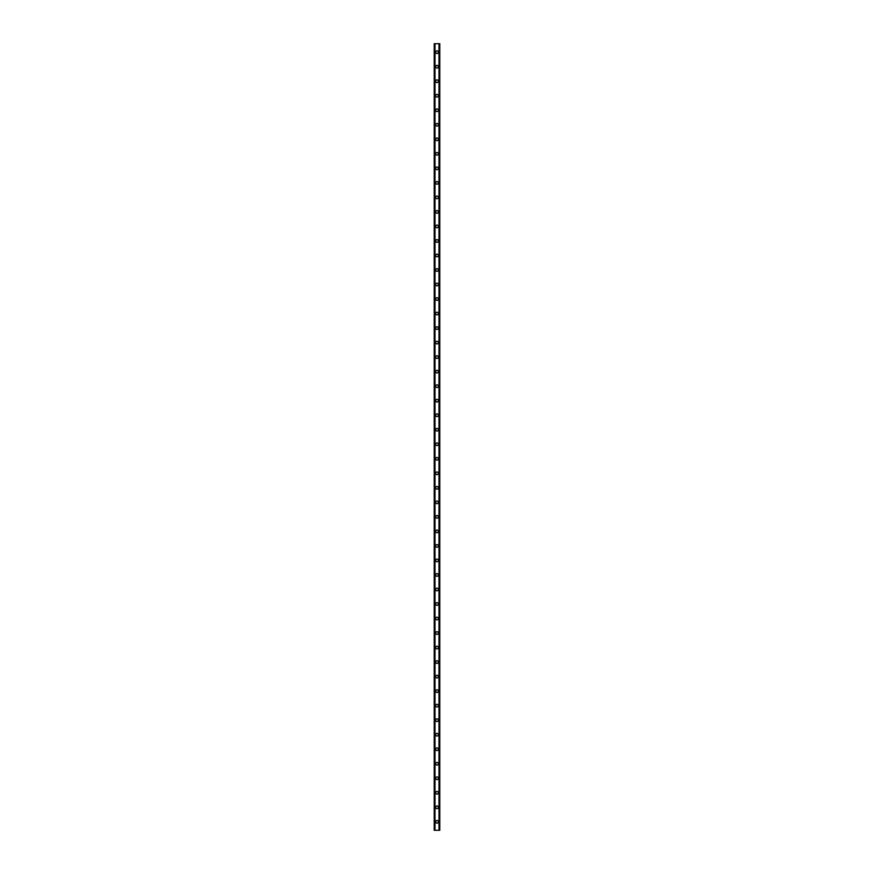 <?xml version="1.0" encoding="UTF-8"?>
<svg xmlns="http://www.w3.org/2000/svg" width="874" height="874" viewBox="0 0 874 874"><rect width="100%" height="100%" fill="white"/><g stroke="black" fill="none" stroke-linecap="round" stroke-linejoin="round"><path stroke-width="1.31" d="M435.667 821.833A1.333 1.333 0 0 1 437 820.5A1.333 1.333 0 0 1 438.333 821.833A1.333 1.333 0 0 1 437 823.155A1.333 1.333 0 0 1 435.667 821.833M435.667 807.303A1.333 1.333 0 0 1 437 805.981A1.333 1.333 0 0 1 438.333 807.303A1.333 1.333 0 0 1 437 808.636A1.333 1.333 0 0 1 435.667 807.303M435.667 792.784A1.333 1.333 0 0 1 437 791.451A1.333 1.333 0 0 1 438.333 792.784A1.333 1.333 0 0 1 437 794.116A1.333 1.333 0 0 1 435.667 792.784M435.667 778.264A1.333 1.333 0 0 1 437 776.931A1.333 1.333 0 0 1 438.333 778.264A1.333 1.333 0 0 1 437 779.597A1.333 1.333 0 0 1 435.667 778.264M435.667 763.745A1.333 1.333 0 0 1 437 762.412A1.333 1.333 0 0 1 438.333 763.745A1.333 1.333 0 0 1 437 765.078A1.333 1.333 0 0 1 435.667 763.745M435.667 749.215A1.333 1.333 0 0 1 437 747.893A1.333 1.333 0 0 1 438.333 749.215A1.333 1.333 0 0 1 437 750.548A1.333 1.333 0 0 1 435.667 749.215M435.667 734.695A1.333 1.333 0 0 1 437 733.362A1.333 1.333 0 0 1 438.333 734.695A1.333 1.333 0 0 1 437 736.028A1.333 1.333 0 0 1 435.667 734.695M435.667 720.176A1.333 1.333 0 0 1 437 718.843A1.333 1.333 0 0 1 438.333 720.176A1.333 1.333 0 0 1 437 721.509A1.333 1.333 0 0 1 435.667 720.176M435.667 705.657A1.333 1.333 0 0 1 437 704.324A1.333 1.333 0 0 1 438.333 705.657A1.333 1.333 0 0 1 437 706.99A1.333 1.333 0 0 1 435.667 705.657M435.667 691.137A1.333 1.333 0 0 1 437 689.804A1.333 1.333 0 0 1 438.333 691.137A1.333 1.333 0 0 1 437 692.459A1.333 1.333 0 0 1 435.667 691.137M435.667 676.607A1.333 1.333 0 0 1 437 675.274A1.333 1.333 0 0 1 438.333 676.607A1.333 1.333 0 0 1 437 677.94A1.333 1.333 0 0 1 435.667 676.607M435.667 662.088A1.333 1.333 0 0 1 437 660.755A1.333 1.333 0 0 1 438.333 662.088A1.333 1.333 0 0 1 437 663.421A1.333 1.333 0 0 1 435.667 662.088M435.667 647.568A1.333 1.333 0 0 1 437 646.236A1.333 1.333 0 0 1 438.333 647.568A1.333 1.333 0 0 1 437 648.901A1.333 1.333 0 0 1 435.667 647.568M435.667 633.049A1.333 1.333 0 0 1 437 631.716A1.333 1.333 0 0 1 438.333 633.049A1.333 1.333 0 0 1 437 634.371A1.333 1.333 0 0 1 435.667 633.049M435.667 618.519A1.333 1.333 0 0 1 437 617.197A1.333 1.333 0 0 1 438.333 618.519A1.333 1.333 0 0 1 437 619.852A1.333 1.333 0 0 1 435.667 618.519M435.667 604A1.333 1.333 0 0 1 437 602.667A1.333 1.333 0 0 1 438.333 604A1.333 1.333 0 0 1 437 605.332A1.333 1.333 0 0 1 435.667 604M435.667 589.48A1.333 1.333 0 0 1 437 588.147A1.333 1.333 0 0 1 438.333 589.48A1.333 1.333 0 0 1 437 590.813A1.333 1.333 0 0 1 435.667 589.48M435.667 574.961A1.333 1.333 0 0 1 437 573.628A1.333 1.333 0 0 1 438.333 574.961A1.333 1.333 0 0 1 437 576.294A1.333 1.333 0 0 1 435.667 574.961M435.667 560.431A1.333 1.333 0 0 1 437 559.109A1.333 1.333 0 0 1 438.333 560.431A1.333 1.333 0 0 1 437 561.764A1.333 1.333 0 0 1 435.667 560.431M435.667 545.911A1.333 1.333 0 0 1 437 544.578A1.333 1.333 0 0 1 438.333 545.911A1.333 1.333 0 0 1 437 547.244A1.333 1.333 0 0 1 435.667 545.911M435.667 531.392A1.333 1.333 0 0 1 437 530.059A1.333 1.333 0 0 1 438.333 531.392A1.333 1.333 0 0 1 437 532.725A1.333 1.333 0 0 1 435.667 531.392M435.667 516.873A1.333 1.333 0 0 1 437 515.54A1.333 1.333 0 0 1 438.333 516.873A1.333 1.333 0 0 1 437 518.206A1.333 1.333 0 0 1 435.667 516.873M435.667 502.353A1.333 1.333 0 0 1 437 501.021A1.333 1.333 0 0 1 438.333 502.353A1.333 1.333 0 0 1 437 503.675A1.333 1.333 0 0 1 435.667 502.353M435.667 487.823A1.333 1.333 0 0 1 437 486.49A1.333 1.333 0 0 1 438.333 487.823A1.333 1.333 0 0 1 437 489.156A1.333 1.333 0 0 1 435.667 487.823M435.667 473.304A1.333 1.333 0 0 1 437 471.971A1.333 1.333 0 0 1 438.333 473.304A1.333 1.333 0 0 1 437 474.637A1.333 1.333 0 0 1 435.667 473.304M435.667 458.784A1.333 1.333 0 0 1 437 457.452A1.333 1.333 0 0 1 438.333 458.784A1.333 1.333 0 0 1 437 460.117A1.333 1.333 0 0 1 435.667 458.784M435.667 444.265A1.333 1.333 0 0 1 437 442.932A1.333 1.333 0 0 1 438.333 444.265A1.333 1.333 0 0 1 437 445.587A1.333 1.333 0 0 1 435.667 444.265M435.667 429.735A1.333 1.333 0 0 1 437 428.413A1.333 1.333 0 0 1 438.333 429.735A1.333 1.333 0 0 1 437 431.068A1.333 1.333 0 0 1 435.667 429.735M435.667 415.216A1.333 1.333 0 0 1 437 413.883A1.333 1.333 0 0 1 438.333 415.216A1.333 1.333 0 0 1 437 416.548A1.333 1.333 0 0 1 435.667 415.216M435.667 400.696A1.333 1.333 0 0 1 437 399.363A1.333 1.333 0 0 1 438.333 400.696A1.333 1.333 0 0 1 437 402.029A1.333 1.333 0 0 1 435.667 400.696M435.667 386.177A1.333 1.333 0 0 1 437 384.844A1.333 1.333 0 0 1 438.333 386.177A1.333 1.333 0 0 1 437 387.51A1.333 1.333 0 0 1 435.667 386.177M435.667 371.647A1.333 1.333 0 0 1 437 370.325A1.333 1.333 0 0 1 438.333 371.647A1.333 1.333 0 0 1 437 372.979A1.333 1.333 0 0 1 435.667 371.647M435.667 357.127A1.333 1.333 0 0 1 437 355.794A1.333 1.333 0 0 1 438.333 357.127A1.333 1.333 0 0 1 437 358.46A1.333 1.333 0 0 1 435.667 357.127M435.667 342.608A1.333 1.333 0 0 1 437 341.275A1.333 1.333 0 0 1 438.333 342.608A1.333 1.333 0 0 1 437 343.941A1.333 1.333 0 0 1 435.667 342.608M435.667 328.089A1.333 1.333 0 0 1 437 326.756A1.333 1.333 0 0 1 438.333 328.089A1.333 1.333 0 0 1 437 329.422A1.333 1.333 0 0 1 435.667 328.089M435.667 313.569A1.333 1.333 0 0 1 437 312.237A1.333 1.333 0 0 1 438.333 313.569A1.333 1.333 0 0 1 437 314.891A1.333 1.333 0 0 1 435.667 313.569M435.667 299.039A1.333 1.333 0 0 1 437 297.706A1.333 1.333 0 0 1 438.333 299.039A1.333 1.333 0 0 1 437 300.372A1.333 1.333 0 0 1 435.667 299.039M435.667 284.52A1.333 1.333 0 0 1 437 283.187A1.333 1.333 0 0 1 438.333 284.52A1.333 1.333 0 0 1 437 285.853A1.333 1.333 0 0 1 435.667 284.52M435.667 270A1.333 1.333 0 0 1 437 268.668A1.333 1.333 0 0 1 438.333 270A1.333 1.333 0 0 1 437 271.333A1.333 1.333 0 0 1 435.667 270M435.667 255.481A1.333 1.333 0 0 1 437 254.148A1.333 1.333 0 0 1 438.333 255.481A1.333 1.333 0 0 1 437 256.803A1.333 1.333 0 0 1 435.667 255.481M435.667 240.951A1.333 1.333 0 0 1 437 239.629A1.333 1.333 0 0 1 438.333 240.951A1.333 1.333 0 0 1 437 242.284A1.333 1.333 0 0 1 435.667 240.951M435.667 226.432A1.333 1.333 0 0 1 437 225.099A1.333 1.333 0 0 1 438.333 226.432A1.333 1.333 0 0 1 437 227.764A1.333 1.333 0 0 1 435.667 226.432M435.667 211.912A1.333 1.333 0 0 1 437 210.579A1.333 1.333 0 0 1 438.333 211.912A1.333 1.333 0 0 1 437 213.245A1.333 1.333 0 0 1 435.667 211.912M435.667 197.393A1.333 1.333 0 0 1 437 196.06A1.333 1.333 0 0 1 438.333 197.393A1.333 1.333 0 0 1 437 198.726A1.333 1.333 0 0 1 435.667 197.393M435.667 182.863A1.333 1.333 0 0 1 437 181.541A1.333 1.333 0 0 1 438.333 182.863A1.333 1.333 0 0 1 437 184.196A1.333 1.333 0 0 1 435.667 182.863M435.667 168.343A1.333 1.333 0 0 1 437 167.01A1.333 1.333 0 0 1 438.333 168.343A1.333 1.333 0 0 1 437 169.676A1.333 1.333 0 0 1 435.667 168.343M435.667 153.824A1.333 1.333 0 0 1 437 152.491A1.333 1.333 0 0 1 438.333 153.824A1.333 1.333 0 0 1 437 155.157A1.333 1.333 0 0 1 435.667 153.824M435.667 139.305A1.333 1.333 0 0 1 437 137.972A1.333 1.333 0 0 1 438.333 139.305A1.333 1.333 0 0 1 437 140.638A1.333 1.333 0 0 1 435.667 139.305M435.667 124.785A1.333 1.333 0 0 1 437 123.453A1.333 1.333 0 0 1 438.333 124.785A1.333 1.333 0 0 1 437 126.107A1.333 1.333 0 0 1 435.667 124.785M435.667 110.255A1.333 1.333 0 0 1 437 108.922A1.333 1.333 0 0 1 438.333 110.255A1.333 1.333 0 0 1 437 111.588A1.333 1.333 0 0 1 435.667 110.255M435.667 95.736A1.333 1.333 0 0 1 437 94.403A1.333 1.333 0 0 1 438.333 95.736A1.333 1.333 0 0 1 437 97.069A1.333 1.333 0 0 1 435.667 95.736M435.667 81.216A1.333 1.333 0 0 1 437 79.884A1.333 1.333 0 0 1 438.333 81.216A1.333 1.333 0 0 1 437 82.549A1.333 1.333 0 0 1 435.667 81.216M435.667 66.697A1.333 1.333 0 0 1 437 65.364A1.333 1.333 0 0 1 438.333 66.697A1.333 1.333 0 0 1 437 68.019A1.333 1.333 0 0 1 435.667 66.697M435.667 52.167A1.333 1.333 0 0 1 437 50.845A1.333 1.333 0 0 1 438.333 52.167A1.333 1.333 0 0 1 437 53.5A1.333 1.333 0 0 1 435.667 52.167M439.644 43.7L434.214 43.7L434.214 830.3L439.786 830.3L439.786 43.7L439.644 830.3M439.709 43.7L439.709 830.3L439.753 43.7M439.185 830.3L439.185 43.7L439.207 830.3M434.793 830.3L434.793 43.7L434.815 830.3M434.247 830.3L434.291 43.7L434.247 830.3M434.356 43.7L434.356 830.3M434.99 43.7L434.99 830.3M439.01 43.7L439.01 830.3"/></g></svg>
